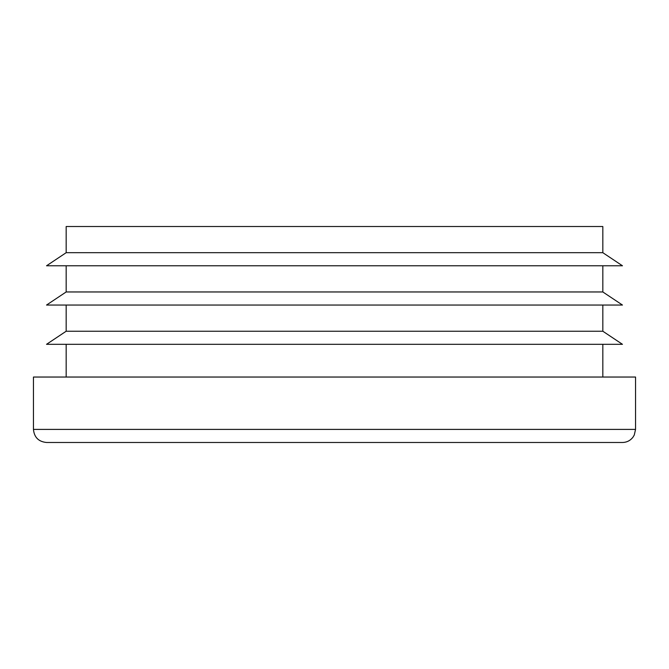 <?xml version="1.0" encoding="UTF-8"?>
<svg xmlns="http://www.w3.org/2000/svg" width="669" height="669" viewBox="0 0 669 669"><rect width="100%" height="100%" fill="white"/><g stroke="black" fill="none" stroke-linecap="round" stroke-linejoin="round"><path stroke-width="1" d="M66.172 265.785L66.172 291.96L602.828 291.96L602.828 265.785M635.55 429.398L634.262 435.059L632.991 437.175C630.323 440.612 626.811 442.385 622.463 442.485L46.537 442.485C38.593 441.707 34.228 437.35 33.45 429.398L635.55 429.398L635.55 377.04L33.45 377.04L33.45 429.398M602.828 252.69L66.172 252.69L46.537 265.785L622.463 265.785L602.828 252.69L602.828 226.515L66.172 226.515L66.172 252.69M602.828 377.04L602.828 344.318M66.172 305.047L66.172 331.23L602.828 331.23L602.828 305.047M602.828 331.23L622.463 344.318L46.537 344.318L66.172 331.23M602.828 291.96L622.463 305.047L46.537 305.047L66.172 291.96M66.172 377.04L66.172 344.318"/></g></svg>
